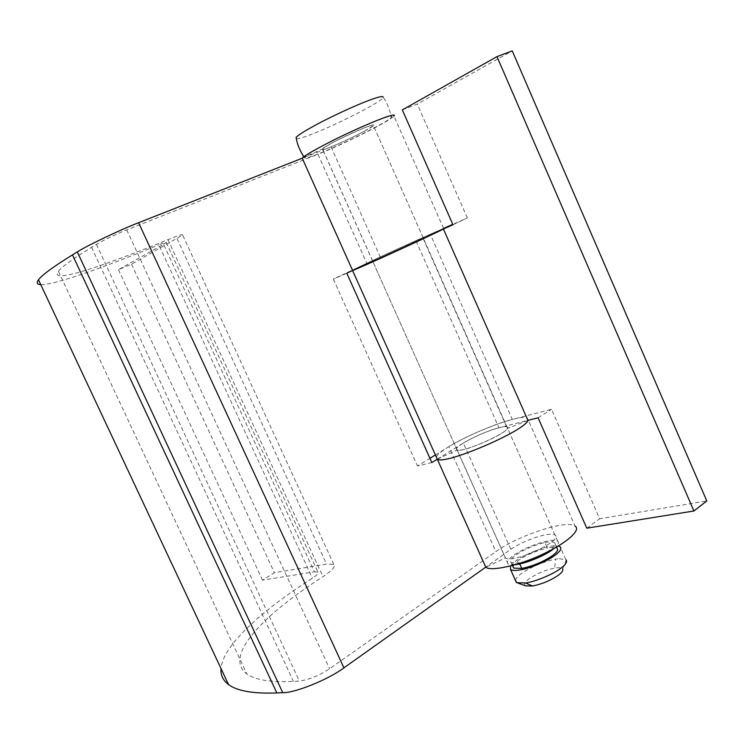 <?xml version="1.0" encoding="UTF-8"?>
<svg xmlns="http://www.w3.org/2000/svg" width="744" height="744" viewBox="0 0 744 744"><rect width="100%" height="100%" fill="white"/><g stroke="black" fill="none" stroke-linecap="round" stroke-linejoin="round"><path stroke-width="0.56" stroke-dasharray="3.72 2.79" d="M515.266 564.687L508.096 564.008C506.329 562.073 508.133 559.19 513.518 555.368C523.116 548.923 534.164 544.189 546.673 541.158C551.918 540.042 555.582 540.06 557.684 541.204C559.367 542.776 558.149 545.212 554.01 548.533M364.607 131.111L373.414 125.541C373.953 124.508 371.247 125.159 365.276 127.484C356.906 130.637 337.804 139.64 329.657 144.299L322.478 148.977C322.003 150 324.868 149.293 331.061 146.847C341.905 142.457 353.084 137.212 364.607 131.111M544.961 542.562C549.528 541.595 552.727 541.604 554.55 542.609C556.112 544.217 554.633 546.663 550.114 549.956C540.86 556.159 530.574 560.465 519.247 562.901L511.165 562.557C509.621 560.874 511.193 558.363 515.89 555.015C524.306 549.36 533.987 545.212 544.961 542.562L547.379 548.012C551.955 547.063 555.164 547.091 556.996 548.123M512.932 566.5L518.317 560.446C526.715 554.773 536.405 550.625 547.379 548.012M559.302 558.642L566.258 559.99L562.641 568.835C561.367 567.616 558.697 567.365 554.633 568.091L555.563 559.125L559.302 558.642M510.44 566.017L515.936 560.79C524.009 554.466 545.287 546.152 553.657 545.91L558.363 546.022M515.471 580.487C515.89 578.414 517.926 576.051 521.581 573.419C531.579 566.64 542.906 561.869 555.563 559.125M525.645 585.844C523.562 584.393 524.697 582.05 529.058 578.823C536.573 573.689 545.101 570.109 554.633 568.091M296.391 138.84C298.911 138.756 303.784 137.333 310.992 134.552C335.814 125.215 383.16 101.091 383.207 97.278C386.927 102.272 389.614 108.996 391.279 117.45C393.092 115.208 388.656 116.157 377.961 120.314C364.83 125.476 349.048 132.655 330.615 141.844C314.935 149.851 306.156 155.059 304.296 157.458C304.324 158.76 309.374 157.421 319.436 153.422C342.593 144.41 387.791 121.942 391.279 117.45M528.017 420.369L527.264 417.849C520 414.036 471.947 432.218 448.883 446.651L495.876 551.62C518.057 535.652 566.519 519.266 575.084 526.12L527.264 417.849M431.855 462.545L417.496 465.986L429.958 458.313M435.389 454.965L448.883 446.651M437.286 459.188L463.354 443.043L510.821 549.332L485.758 567.133M437.333 459.243L457.179 449.971C463.298 453.403 515.564 429.158 507.036 426.954C503.167 424.778 476.169 434.97 463.354 443.043M366.783 263.274C391.437 251.584 438.718 230.203 443.666 228.594L393.939 116.008C390.395 120.9 343.579 144.215 317.976 154.25L366.783 263.274L333.34 279.121L417.496 465.986M346.797 273.225L333.34 279.121M352.61 270.472L423.252 237.968C429.827 235.513 376.817 259.916 372.753 261.2L352.619 270.481M333.768 564.389L182.671 235.048L131.558 264.222L118.436 269.672L163.568 244.274L314.368 571.866L262.511 580.181L274.397 572.731L326.504 564.082L333.768 564.389C335.907 566.37 332.298 570.453 322.97 576.637C261.888 615.846 223.349 656.617 246.813 673.869C255.22 679.997 270.751 682.508 293.415 681.383L299.367 681.058C308.751 679.849 318.823 675.747 329.601 668.763L495.876 551.62M314.368 571.866L317.893 572.034C318.944 573.047 317.111 575.112 312.396 578.218C260.828 611.038 222.279 646.471 221.033 668.605M510.821 549.332C523.134 540.386 550.374 531.216 554.959 535.066C564.594 539.884 512.746 564.045 505.483 557.963L485.804 567.235M163.568 244.274L166.265 242.488C166.6 241.893 164.117 242.665 158.825 244.823L312.396 578.218M40.743 284.608C53.084 285.426 101.556 268.435 158.825 244.823M557.684 541.204L373.414 125.541C371.619 128.173 345.309 141.286 331.061 146.847L302.231 158.212M423.252 237.968L373.414 125.541C378.798 120.277 325.342 144.764 322.533 148.902L372.753 261.2M302.213 158.184L322.533 148.902M182.671 235.048C183.368 233.849 178.467 235.374 167.977 239.633C99.984 267.57 48.723 284.245 58.432 271.309C61.938 266.668 72.977 258.68 91.54 247.315L96.432 244.33C101.193 241.261 117.924 233.281 126.731 229.905L317.976 154.25M118.436 269.672L262.511 580.181M457.179 449.971L505.483 557.963M131.558 264.222L274.397 572.731M443.396 228.994L372.679 261.228L443.461 228.957M352.554 270.5C345.225 273.085 401.63 246.822 430.311 234.239L512.309 419.449L551.518 409.293L599.655 518.745L706.8 500.954M452.975 224.772L467.344 217.946L452.789 224.353M443.582 228.408L430.311 234.239M402.318 109.907L417.263 104.095L512.235 50.871M467.344 217.946L417.263 104.095M416.063 241L498.964 427.772L527.933 420.388M538.098 417.793L551.518 409.293M436.384 457.179C438.29 449.302 485.767 426.145 512.309 419.449M527.97 420.462L507.371 428.488C504.925 434.663 461.178 453.18 457.076 449.934L372.679 261.228M498.964 427.772C482.019 431.864 451.18 448 457.076 449.934M586.784 528.184L599.655 518.745M423.029 238.229L507.371 428.488M519.247 562.901L519.712 563.924M126.731 229.905L329.601 668.763M96.432 244.33L299.367 681.058M91.54 247.315L293.415 681.383M167.977 239.633L322.97 576.637M177.072 238.712L326.504 564.082M331.061 146.847L380.389 257.303M508.096 564.008L322.478 148.977M554.55 542.609L556.54 547.1M512.476 565.477L511.165 562.557M565.821 559.572L560.12 546.719M517.787 583.017L516.894 582.701M303.812 156.761L304.296 157.458M166.265 242.488L317.893 572.034M554.959 535.066L507.036 426.954M58.432 271.309L246.813 673.869"/><path stroke-width="1.12" d="M554.01 548.533L552.634 549.584C545.612 555.164 526.687 563.152 517.294 564.398L515.266 564.687M556.54 547.1L556.996 548.123C558.567 549.76 557.107 552.234 552.597 555.545C543.362 561.766 533.067 566.072 521.73 568.462L513.63 568.072L512.932 566.5M566.258 559.99C567.337 562.027 565.552 564.77 560.911 568.23C553.945 573.903 535.029 581.855 525.58 582.952L516.894 582.701L515.471 580.487M558.363 546.022L560.12 546.719C561.925 548.588 560.251 551.406 555.117 555.182C548.114 560.79 529.189 568.769 519.786 569.969C515.406 570.713 512.328 570.564 510.561 569.513L510.44 566.017M562.641 568.835C563.422 570.397 562.083 572.48 558.605 575.075C550.904 580.376 542.199 584.021 532.481 586.021L525.645 585.844L517.787 583.017M532.481 586.021L525.58 582.952M383.207 97.278C383.262 95.762 378.557 96.776 369.108 100.319C356.767 104.988 341.719 111.777 323.966 120.668C308.546 128.61 299.265 134.171 296.112 137.342L296.391 138.84M443.666 228.594C447.842 227.097 430.534 235.457 404.913 247.25L352.619 270.481C356.618 269.505 436.644 232.965 443.396 228.994L527.97 420.462C524.381 431.334 444.428 465.242 437.314 459.234C444.996 465.214 525.18 430.795 528.017 420.369M429.958 458.313L435.389 454.965M393.939 116.008C397.24 112.456 378.938 118.91 353.112 130.777C329.862 141.379 303.868 155.403 302.213 158.184L352.619 270.481L346.797 273.225L431.855 462.545L437.286 459.188M485.758 567.133L343.923 667.833C328.941 679.291 294.736 693.138 282.757 692.673L276.842 692.934C253.434 693.836 237.336 691.055 228.548 684.601C222.977 680.369 220.466 675.031 221.033 668.605M575.084 526.12C581.501 529.914 566.77 543.176 541.669 554.754C519.219 565.394 490.64 571.699 485.804 567.235L436.384 457.179M302.231 158.212L138.598 222.726C120.853 229.505 86.574 245.846 77.302 251.918L72.484 254.885C53.447 266.64 42.11 274.936 38.483 279.781C36.251 282.859 37.005 284.468 40.743 284.608M437.305 459.225L352.554 270.5M452.789 224.353L443.582 228.408M443.461 228.957L452.975 224.772L402.318 109.907L496.983 56.628L693.919 510.998L586.784 528.184L538.098 417.793L527.933 420.388M496.983 56.628L512.235 50.871L706.8 500.954L693.919 510.998M519.712 563.924L521.73 568.462M72.484 254.885L276.842 692.934M77.302 251.918L282.757 692.673M138.598 222.726L343.923 667.833M513.63 568.072L512.476 565.477M516.299 582.347L510.561 569.513M296.112 137.342C296.94 143.425 299.507 149.897 303.812 156.761M228.548 684.601L38.483 279.781"/></g></svg>
